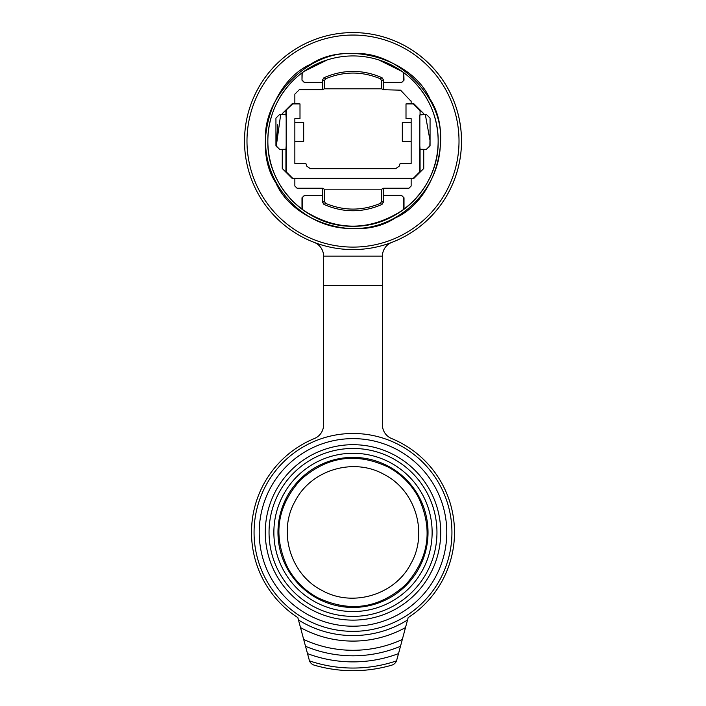 <?xml version="1.0" encoding="UTF-8"?>
<svg xmlns="http://www.w3.org/2000/svg" width="706" height="706" viewBox="0 0 706 706"><rect width="100%" height="100%" fill="white"/><g stroke="black" fill="none" stroke-linecap="round" stroke-linejoin="round"><path stroke-width="1.06" d="M276.02 183.136C251.768 146.927 270.98 81.464 310.949 64.096C347.149 39.854 412.613 59.057 429.98 99.025C454.232 135.234 435.02 200.689 395.051 218.057C358.851 242.308 293.387 223.096 276.02 183.136M378.743 59.922C413.398 70.344 438.682 104.894 438.144 141.076A85.144 85.144 0 0 1 353 226.22A85.144 85.144 0 0 1 267.856 141.076L267.865 142.356M440.35 141.076C441.268 187.469 399.949 229.927 353 228.426C306.06 229.927 264.732 187.478 265.65 141.076C261.891 97.675 309.59 49.967 353 53.727C396.401 49.967 444.118 97.675 440.35 141.076M323.577 256.11L382.423 256.11A14.711 14.711 0 0 1 391.865 242.379A108.495 108.495 0 0 0 353 32.582A108.495 108.495 0 0 0 244.505 141.076A108.495 108.495 0 0 1 353 32.582A108.495 108.495 0 0 1 461.495 141.076A108.495 108.495 0 0 1 353 249.58A108.495 108.495 0 0 1 244.505 141.076A108.495 108.495 0 0 0 314.135 242.379A14.711 14.711 0 0 1 323.577 256.11L323.577 424.897A14.711 14.711 0 0 1 314.452 438.505A101.514 101.514 0 0 0 297.835 617.618L300.5 627.572A108.68 108.68 0 0 0 405.5 627.572L400.487 646.299A123.391 123.391 0 0 1 305.513 646.299L309.484 660.878A135.631 135.631 0 0 0 396.516 660.878A7.36 7.36 0 0 1 391.768 665.158A138.288 138.288 0 0 1 314.232 665.158A7.36 7.36 0 0 1 309.484 660.878M423.741 168.513L419.832 172.052L419.832 145.833L420.07 149.266L423.741 149.328L423.741 168.513L413.557 178.706L294.852 178.3L294.852 186.022L297.058 188.228L322.448 188.228L322.448 195.368L304.418 195.588L322.448 195.368M419.832 145.833L419.858 114.91L426.389 114.443L430.06 118.114L430.06 145.648L426.389 149.328L423.741 149.328M294.852 178.706L292.443 178.706L282.259 168.513L282.259 149.328L279.611 149.328L275.94 145.648L275.94 118.114L279.611 114.443L285.93 114.504L286.168 117.937L286.168 110.101L292.637 103.914L299.997 103.914L299.997 118.643L294.852 118.643L294.852 163.51L305.883 163.51L306.881 166.245L310.331 168.663L395.669 168.663L399.119 166.245L400.117 163.51L411.148 163.51L411.148 118.643L406.003 118.643L406.003 103.914L413.363 103.914L413.557 103.447L423.741 113.64L423.741 114.443M282.259 149.328L285.93 149.266L286.168 145.833L286.168 172.043L282.259 168.513M304.127 71.359L302.212 72.744L301.991 80.175L304.418 82.593L322.448 82.593L322.448 89.733L299.265 89.733L294.852 94.145L294.852 103.853L299.997 103.914M406.003 103.914L411.148 103.853L411.148 101.382L400.549 90.165L383.552 89.733L383.332 82.381L401.582 82.381L404.008 80.175L401.582 82.593L383.552 82.593M383.552 195.368L401.582 195.368L404.008 197.795L401.582 195.588L383.332 195.588L383.552 188.228L408.942 188.228L411.148 186.022L411.148 178.706M282.259 114.443L282.259 113.64L292.443 103.447L294.852 103.447M301.991 80.175L301.991 72.903M289.892 83.917L285.551 89.115M278.067 100.649L276.487 103.72M269.657 158.479L270.619 162.583M275.49 176.323L277.917 181.239M286.918 194.768L287.898 195.95M300.844 208.376L301.991 209.25L301.991 197.795L304.418 195.368M282.259 113.64L286.168 110.101M292.443 178.706L292.637 178.247L413.363 178.247L413.557 178.706M292.637 178.247L286.336 171.937L286.336 110.215M419.832 117.937L419.664 171.937L413.363 178.247M419.664 110.215L413.363 103.914M292.443 103.447L292.637 103.914M294.852 122.447L303.677 122.42L303.677 141.35L294.852 141.324M404.008 197.795L404.008 209.25L405.27 208.288M417.705 196.418L418.605 195.359M427.792 181.769L430.245 176.888M435.178 163.342L436.202 159.15M429.698 104.109L428.313 101.355M420.935 89.75L416.593 84.464M403.788 80.175L403.788 72.744L404.008 80.175M410.715 100.34L411.148 101.382M411.148 103.447L413.557 103.447M419.832 110.101L423.741 113.64M411.148 122.447L402.323 122.42L402.323 141.35L411.148 141.324M286.177 145.833L286.177 172.043M304.418 195.588L302.212 197.795L302.212 209.417C336.074 231.709 369.926 231.709 403.788 209.417L403.788 197.795M267.856 141.076A85.144 85.144 0 0 1 353 55.933A85.144 85.144 0 0 1 438.144 141.076C439.308 186.578 398.502 227.385 353 226.22C307.498 227.385 266.691 186.578 267.856 141.076A85.144 85.144 0 0 1 353 55.933A85.144 85.144 0 0 1 438.144 141.076C439.308 186.578 398.502 227.385 353 226.22C307.498 227.385 266.691 186.578 267.856 141.076C267.318 104.894 292.602 70.344 327.257 59.922L304.004 71.447M302.212 80.175L304.418 82.381L322.668 82.381L322.668 79.743L324.31 80.802L324.31 88.806L381.69 88.806L383.552 89.733M322.448 89.733L324.31 88.806M286.168 145.833L286.168 117.937M401.996 71.447L378.751 59.922M383.552 188.228L381.69 189.164L324.31 189.164L322.448 188.228M383.332 195.588L383.332 202.419L381.69 204.581C362.416 212.859 343.178 212.806 323.957 204.422L325.634 203.372C343.875 210.997 362.125 210.997 380.366 203.372L381.69 201.351L381.69 189.164M324.31 189.164L324.31 201.351L322.668 202.419L323.957 204.422M322.668 202.419L322.668 195.588M351.491 226.211L353 226.22M365.637 225.276L366.996 225.064M379.06 222.134L380.428 221.684M391.856 216.839L392.81 216.345M401.873 210.794L403.788 209.417M403.788 72.744L403.267 72.356M354.509 55.95L353 55.933M340.363 56.877L339.004 57.089M326.94 60.019L325.572 60.469M314.144 65.323L313.19 65.817M323.957 77.731L324.31 77.572C343.584 69.294 362.822 69.356 382.043 77.731L383.332 79.743L381.69 80.802L380.366 78.781C362.125 71.165 343.875 71.165 325.634 78.781L323.957 77.731L322.668 79.743M383.332 79.743L383.332 82.381M381.69 80.802L381.69 88.806M324.31 80.802L325.634 78.781M324.31 201.351L325.634 203.372M380.366 203.372L382.043 204.422M382.043 77.731L380.366 78.781M429.822 146.954L430.06 137.202M277.705 124.724L276.17 146.945L280.697 114.443M425.303 114.443L430.051 140.653M287.845 568.003C294.87 580.685 304.727 590.543 317.409 597.567C349.646 612.808 379.025 608.572 405.544 584.859C429.169 558.314 433.378 528.962 418.155 496.812C411.13 484.131 401.273 474.282 388.591 467.257C356.451 452.034 327.099 456.235 300.553 479.868C276.831 506.387 272.604 535.766 287.845 568.003M418.843 496.442A75.03 75.03 0 0 1 388.971 598.256A75.03 75.03 0 0 1 287.157 568.383A75.03 75.03 0 0 1 317.029 466.569A75.03 75.03 0 0 1 418.843 496.442M312.749 606.092A83.961 83.961 0 0 1 279.32 492.161A83.961 83.961 0 0 1 393.251 458.732A83.961 83.961 0 0 1 426.68 572.663A83.961 83.961 0 0 1 312.749 606.092M315.061 601.856A79.134 79.134 0 0 1 283.556 494.474A79.134 79.134 0 0 1 390.939 462.968A79.134 79.134 0 0 1 422.444 570.351A79.134 79.134 0 0 1 315.061 601.856M310.949 609.393A87.721 87.721 0 0 1 276.02 490.352A87.721 87.721 0 0 1 395.051 455.432A87.721 87.721 0 0 1 429.98 574.463A87.721 87.721 0 0 1 310.949 609.393M382.423 256.11L382.423 424.897A14.711 14.711 0 0 0 391.548 438.505A101.514 101.514 0 0 1 408.165 617.618L405.5 627.572M307.472 653.606A129.463 129.463 0 0 0 398.528 653.606L396.516 660.878M398.528 653.606L400.487 646.299M300.5 627.572L303.686 639.477A117.876 117.876 0 0 0 402.314 639.477M303.686 639.477L305.513 646.299M382.423 285.533L323.577 285.533M298.462 619.983A103.164 103.164 0 0 0 407.538 619.983M254.063 532.412A98.937 98.937 0 0 0 353 631.349A98.937 98.937 0 0 0 451.937 532.412A98.937 98.937 0 0 0 353 433.475A98.937 98.937 0 0 0 254.063 532.412M446.783 532.412A93.783 93.783 0 0 0 353 438.62A93.783 93.783 0 0 0 259.217 532.412A93.783 93.783 0 0 0 353 626.196A93.783 93.783 0 0 0 446.783 532.412M246.985 141.076A106.015 106.015 0 0 1 302.168 48.034A106.015 106.015 0 0 1 459.015 141.076A106.015 106.015 0 0 1 403.832 234.118A106.015 106.015 0 0 1 246.985 141.076M420.07 149.266L420.07 172.149M285.93 172.149L285.93 149.266M285.93 114.504L285.93 110.004M420.07 114.504L420.07 110.004M381.69 201.351L383.332 202.419M384.532 474.688C415.808 490.741 428.365 533.524 410.724 563.944C394.663 595.229 351.87 607.778 321.468 590.137C290.192 574.075 277.635 531.291 295.276 500.881C311.337 469.596 354.13 457.047 384.532 474.688"/></g></svg>
